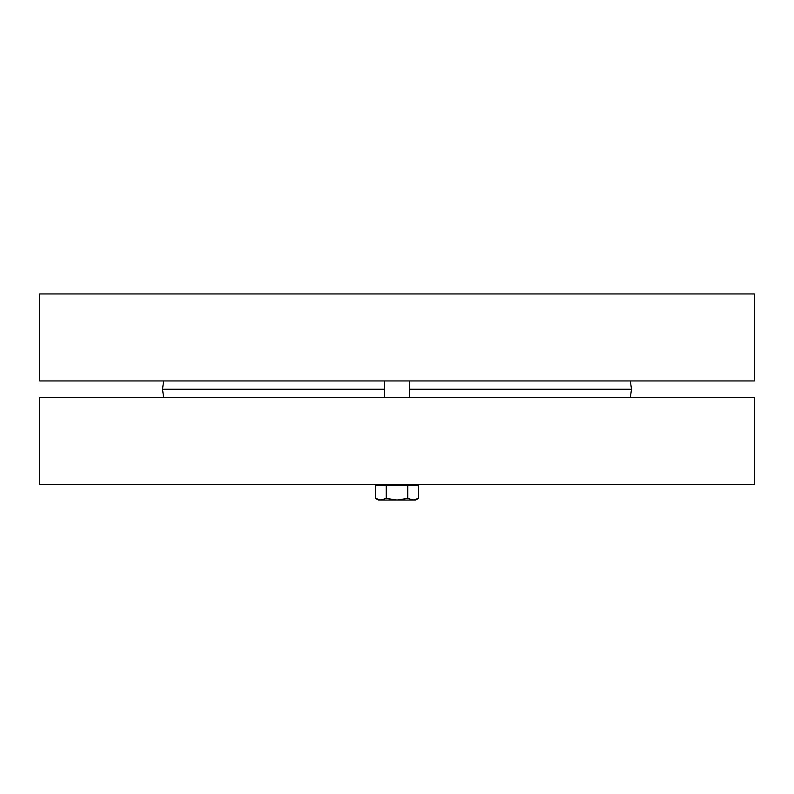 <?xml version="1.0" encoding="UTF-8"?>
<svg xmlns="http://www.w3.org/2000/svg" width="794" height="794" viewBox="0 0 794 794"><rect width="100%" height="100%" fill="white"/><g stroke="black" fill="none" stroke-linecap="round" stroke-linejoin="round"><path stroke-width="1.19" d="M39.7 380.951L754.3 380.951L754.3 293.949L39.7 293.949L39.7 380.951M630.337 397.516L631.498 389.229L409.426 389.229M163.663 397.516L162.502 389.229L384.574 389.229M630.337 380.951L631.498 389.229M754.3 397.516L39.7 397.516L39.7 484.509L754.3 484.509L754.3 397.516M384.574 397.516L384.574 380.951M380.852 500.051L386.241 498.384L397 500.051L378.361 500.051L375.473 498.384L380.852 500.051M407.759 498.384L413.148 500.051L397 500.051L407.759 498.384L407.759 485.342L418.527 485.342L418.527 498.384L413.148 500.051L415.639 500.051L418.527 498.384M386.241 498.384L386.241 485.342L375.473 485.342L375.473 498.384M386.241 485.342L407.759 485.342M379.81 485.342L379.81 484.509M163.663 380.951L162.502 389.229M409.426 397.516L409.426 380.951M414.19 485.342L414.19 484.509"/></g></svg>
